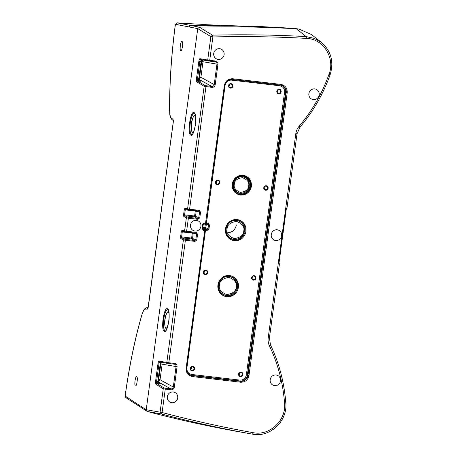 <?xml version="1.0" encoding="UTF-8"?>
<svg xmlns="http://www.w3.org/2000/svg" width="457" height="457" viewBox="0 0 457 457"><rect width="100%" height="100%" fill="white"/><g stroke="black" fill="none" stroke-linecap="round" stroke-linejoin="round"><path stroke-width="0.69" d="M249.311 185.182A8.472 8.152 111.1 0 0 249.311 185.148A8.472 8.152 111.1 0 0 241.919 176.499A8.472 8.152 111.1 0 0 233.013 183.96A8.472 8.152 111.1 0 0 237.76 192.683A8.472 8.152 111.1 0 0 247.351 190.226A8.472 8.152 111.1 0 0 247.374 190.203M236.526 192.98A9.3 8.946 111.1 0 0 250.036 185.953A9.3 8.946 111.1 0 0 243.135 175.836M244.432 230.174A9.711 9.346 111.1 0 0 244.432 230.134A9.711 9.346 111.1 0 0 235.955 220.223A9.711 9.346 111.1 0 0 225.747 228.774A9.711 9.346 111.1 0 0 231.191 238.777A9.711 9.346 111.1 0 0 242.187 235.961A9.711 9.346 111.1 0 0 242.21 235.932M236.857 286.162A9.711 9.346 111.1 0 0 236.863 286.128A9.711 9.346 111.1 0 0 228.386 276.211A9.711 9.346 111.1 0 0 218.178 284.768A9.711 9.346 111.1 0 0 223.622 294.765A9.711 9.346 111.1 0 0 234.612 291.954A9.711 9.346 111.1 0 0 234.635 291.926M252.007 278.41A1.685 1.622 111.1 0 0 252.812 276.325M238.965 374.86A1.685 1.622 111.1 0 0 239.771 372.775M277.205 92.051A1.685 1.622 111.1 0 0 278.01 89.966M190.666 369.21A1.685 1.622 111.1 0 0 191.472 367.125M228.906 86.402A1.685 1.622 111.1 0 0 229.711 84.317M264.163 188.501A1.685 1.622 111.1 0 0 264.969 186.416M215.864 182.851A1.685 1.622 111.1 0 0 216.669 180.766M203.708 272.76A1.685 1.622 111.1 0 0 204.513 270.675M204.913 230.242L205.513 230.202L186.873 368.051C186.759 371.57 188.358 373.706 191.677 374.466L239.976 380.115C243.392 380.144 245.512 378.442 246.34 375.003L284.574 92.2C284.694 88.681 283.089 86.539 279.77 85.779L231.471 80.129C228.054 80.101 225.935 81.809 225.112 85.242L206.473 223.09L208.135 223.284L209.5 225.107L208.98 228.946L207.986 228.774L207.084 229.5L204.965 228.477L204.873 227.586L202.874 227.352M202.759 228.22L204.965 228.477L205.867 227.752L204.873 227.586L205.319 224.256L206.313 224.427L205.884 223.799L207.826 224.027L208.506 224.935L207.986 228.774L205.867 227.752L206.313 224.427L209.5 225.107M229.877 239.034A10.54 10.14 111.1 0 0 245.146 231.048A10.54 10.14 111.1 0 0 237.372 219.594M222.302 295.022A10.54 10.14 111.1 0 0 237.577 287.036A10.54 10.14 111.1 0 0 229.802 275.582M253.915 276.079A1.799 1.731 111.1 0 0 252.961 279.507A1.799 1.731 111.1 0 0 255.366 278.233A1.799 1.731 111.1 0 0 253.915 276.079M240.873 372.529A1.799 1.731 111.1 0 0 239.919 375.957A1.799 1.731 111.1 0 0 242.324 374.683A1.799 1.731 111.1 0 0 240.873 372.529M279.113 89.721A1.799 1.731 111.1 0 0 278.159 93.148A1.799 1.731 111.1 0 0 280.558 91.874A1.799 1.731 111.1 0 0 279.113 89.721M192.574 366.88A1.799 1.731 111.1 0 0 191.62 370.307A1.799 1.731 111.1 0 0 194.025 369.033A1.799 1.731 111.1 0 0 192.574 366.88M230.814 84.071A1.799 1.731 111.1 0 0 229.86 87.498A1.799 1.731 111.1 0 0 232.265 86.224A1.799 1.731 111.1 0 0 230.814 84.071M266.071 186.17A1.799 1.731 111.1 0 0 265.117 189.598A1.799 1.731 111.1 0 0 267.522 188.324A1.799 1.731 111.1 0 0 266.071 186.17M217.772 180.521A1.799 1.731 111.1 0 0 216.818 183.948A1.799 1.731 111.1 0 0 219.223 182.674A1.799 1.731 111.1 0 0 217.772 180.521M205.616 270.43A1.799 1.731 111.1 0 0 204.662 273.857A1.799 1.731 111.1 0 0 207.067 272.583A1.799 1.731 111.1 0 0 205.616 270.43M208.98 228.946L207.175 230.397L205.513 230.202L205.422 229.305L204.228 229.328L204.982 229.717A0.828 0.805 -57.5 0 1 205.342 230.511L204.982 229.717A0.828 0.805 -57.5 0 0 204.656 229.603L204.747 230.499L203.462 230.345L202.691 228.54L203.239 224.467M208.135 223.284L207.826 224.027L206.164 223.833L206.473 223.09L205.89 223.022M207.175 230.397L207.084 229.5L205.422 229.305M251.441 186.296C250.019 192.231 246.357 195.173 240.456 195.122C234.727 193.814 231.962 190.118 232.162 184.04C233.584 178.11 237.246 175.168 243.147 175.214C248.876 176.528 251.647 180.218 251.441 186.296M245.952 231.322A10.677 10.277 -68.9 0 1 230.174 239.228A10.677 10.277 -68.9 0 1 225.495 228.928A10.677 10.277 -68.9 0 1 237.726 219.651A10.677 10.277 -68.9 0 1 245.952 231.322M238.383 287.31A10.677 10.277 -68.9 0 1 222.605 295.216A10.677 10.277 -68.9 0 1 217.926 284.917A10.677 10.277 -68.9 0 1 230.157 275.64A10.677 10.277 -68.9 0 1 238.383 287.31M253.492 280.152A2.274 2.188 -68.9 0 1 251.618 277.65A2.274 2.188 -68.9 0 1 254.098 275.657A2.274 2.188 -68.9 0 1 255.971 278.159A2.274 2.188 -68.9 0 1 253.492 280.152M240.451 376.602A2.274 2.188 -68.9 0 1 238.577 374.094A2.274 2.188 -68.9 0 1 241.056 372.107A2.274 2.188 -68.9 0 1 242.93 374.609A2.274 2.188 -68.9 0 1 240.451 376.602M278.69 93.794A2.274 2.188 -68.9 0 1 276.816 91.291A2.274 2.188 -68.9 0 1 279.296 89.298A2.274 2.188 -68.9 0 1 281.169 91.8A2.274 2.188 -68.9 0 1 278.69 93.794M192.151 370.953A2.274 2.188 -68.9 0 1 190.278 368.451A2.274 2.188 -68.9 0 1 192.763 366.457A2.274 2.188 -68.9 0 1 194.636 368.959A2.274 2.188 -68.9 0 1 192.151 370.953M230.391 88.144A2.274 2.188 -68.9 0 1 228.517 85.642A2.274 2.188 -68.9 0 1 230.996 83.648A2.274 2.188 -68.9 0 1 232.87 86.15A2.274 2.188 -68.9 0 1 230.391 88.144M265.648 190.243A2.274 2.188 -68.9 0 1 263.775 187.736A2.274 2.188 -68.9 0 1 266.254 185.748A2.274 2.188 -68.9 0 1 268.128 188.25A2.274 2.188 -68.9 0 1 265.648 190.243M217.349 184.594A2.274 2.188 -68.9 0 1 215.476 182.092A2.274 2.188 -68.9 0 1 217.955 180.098A2.274 2.188 -68.9 0 1 219.828 182.6A2.274 2.188 -68.9 0 1 217.349 184.594M205.193 274.503A2.274 2.188 -68.9 0 1 203.319 272.001A2.274 2.188 -68.9 0 1 205.799 270.007A2.274 2.188 -68.9 0 1 207.672 272.509A2.274 2.188 -68.9 0 1 205.193 274.503M158.448 381.578L160.041 379.756L162.149 364.183L160.841 363.926M202.845 229.14L203.371 229.454L202.691 228.54M203.462 230.345L202.103 228.529L202.657 224.427L203.245 224.444L204.462 222.982L206.335 223.147A0.828 0.805 -74.6 0 1 205.444 223.867L224.364 85.408C225.438 80.935 228.203 78.713 232.653 78.753L232.345 79.495L280.644 85.139A6.764 6.512 -68.9 0 1 286.219 92.588L247.98 375.397A6.764 6.512 -68.9 0 1 240.593 381.332L192.3 375.683A6.764 6.512 -68.9 0 1 186.719 368.256M253.121 432.67A1.651 0.44 100.2 0 1 252.407 434.133L241.879 432.276C210.066 426.678 178.561 419.76 147.365 411.517L161.264 413.945L162.098 412.505C192.151 420.457 222.49 427.181 253.121 432.67C269.499 436.241 286.43 420.383 284.562 403.223C283.06 383.052 278.016 363.921 269.43 345.835C268.253 343.321 267.842 340.659 268.202 337.854L295.805 133.724C296.199 130.925 297.301 128.44 299.112 126.275C312.251 110.725 322.225 93.354 329.051 74.16C335.432 57.965 323.248 38.696 306.43 38.388C275.291 36.657 244.107 36.177 212.871 36.966L209.712 60.358L209.403 61.095L208.392 60.964A0.828 0.8 -80 0 1 207.701 60.05L215.51 61.032L215.201 61.775C216.435 62.032 217.024 62.82 216.966 64.14L201.726 61.518M199.343 79.101L200.891 77.296L202.988 61.764L202.645 60.278M174.62 363.446C176.328 363.823 177.145 364.914 177.07 366.72L176.076 366.548C176.134 365.229 175.545 364.44 174.311 364.189L168.519 363.509L168.822 362.767L174.62 363.446L174.311 364.189L167.508 363.378A0.828 0.8 -80 0 1 166.811 362.464L168.822 362.767L185.388 240.262L183.388 239.885L180.795 238.508L180.612 236.732L181.28 231.768L181.903 230.299A0.817 0.788 103.8 0 0 182.492 231.185L186.176 231.996L186.599 231.276L196.202 232.39L195.887 233.133L196.573 234.041L197.567 234.213L196.79 239.948L194.985 241.393L185.388 240.262L185.182 239.365L181.697 237.794L191.723 238.971L191.632 238.074L195.796 239.776L194.893 240.502L191.723 238.971L192.626 238.246L193.22 232.819M192.38 232.722L192.3 233.116L196.573 234.041L195.796 239.776L196.79 239.948M185.274 231.859L184.594 230.956L186.599 231.276L188.37 218.195L186.37 217.818L183.777 216.441L183.594 214.659L184.268 209.7L184.891 208.232A0.817 0.788 103.8 0 0 185.479 209.117L198.875 211.06L199.189 210.323L200.549 212.139L199.772 217.875L197.972 219.326L188.37 218.195L188.164 217.292L184.679 215.727L194.705 216.898L194.613 216.007L198.778 217.703C198.984 217.92 198.721 218.28 197.99 218.794L194.705 216.898L195.607 216.178L196.207 210.751M195.368 210.654L195.282 211.043L199.555 211.974L198.778 217.703L197.875 218.429L188.164 217.292M278.936 263.552L279.41 263.763L278.907 263.729L286.448 207.986L286.967 207.878M279.41 263.763L278.907 263.729M205.342 230.511L204.747 230.499L186.13 368.216L186.736 368.245L205.336 230.534M204.148 223.719L205.439 223.867L206.353 223.159L224.953 85.448M215.207 61.775L209.409 61.095M201.646 61.826L199.361 78.872L201.646 61.826L199.846 61.518A2.148 0.566 96.7 0 1 200.629 59.593M177.07 366.72L174.3 387.199C173.894 388.964 172.809 389.832 171.055 389.804L165.257 389.13L162.098 412.505L160.093 412.163L161.264 413.945C191.357 421.908 221.742 428.637 252.407 434.133L243.678 432.596M174.3 387.199L173.306 387.028C173.02 388.307 172.238 388.936 170.969 388.913L164.172 388.016A0.828 0.794 121.2 0 0 163.263 388.736L155.934 384.291C155.529 383.874 155.426 382.8 155.614 381.075L156.614 381.252L158.956 363.932A2.148 0.566 96.7 0 1 159.744 362.007L167.416 363.361M160.755 364.235L160.184 364.075L157.842 381.395L158.453 381.264L160.778 364.218L158.453 381.264M195.887 233.133L186.193 231.996M200.549 212.139L199.555 211.974L198.875 211.06L189.169 209.929L189.586 209.209L199.189 210.323M194.985 241.393L194.893 240.502L185.182 239.365M171.055 389.804L170.969 388.913L158.505 382.081M141.841 314.907L141.841 314.907C143.132 311.748 143.035 308.875 147.085 307.658L147.085 307.658A1.651 1.605 91.6 0 0 145.446 309.121C144.223 309.212 143.024 311.228 141.836 315.181L141.841 314.907C134.826 339.145 129.251 366.171 125.115 395.996L125.852 397.613L147.365 411.517L146.217 409.735L197.744 28.625L199.326 27.169C231.756 26.363 264.117 26.912 296.427 28.814L306.156 36.594L314.307 38.342L321.442 42.427C331.097 51.058 334.016 61.764 330.188 74.548C323.282 93.965 313.199 111.508 299.958 127.183L299.906 127.183M215.51 61.032C217.212 61.409 218.029 62.5 217.96 64.311L215.196 84.762L214.202 84.591C213.91 85.87 213.128 86.499 211.859 86.476L205.067 85.579A0.828 0.794 121.2 0 0 204.153 86.299L196.824 81.854C196.424 81.437 196.316 80.363 196.504 78.638L199.343 78.827M215.196 84.762C214.784 86.527 213.699 87.396 211.951 87.367L211.859 86.476L199.395 79.644M199.772 217.875L198.778 217.703M197.972 219.326L197.99 218.794M196.202 232.39L197.567 234.213M232.653 78.753L280.952 84.402C285.277 85.39 287.362 88.178 287.207 92.76L248.974 375.568C247.9 380.041 245.135 382.263 240.685 382.223L192.386 376.574C188.061 375.585 185.976 372.803 186.13 368.216M202.103 228.529L202.714 228.557L203.245 224.444M202.657 224.427L204.462 222.982M218.195 59.41A5.415 5.21 -68.9 0 1 213.899 52.641A5.415 5.21 -68.9 0 1 220.565 48.893A5.415 5.21 -68.9 0 1 218.195 59.41M194.985 231.053A5.415 5.21 -68.9 0 1 190.689 224.284A5.415 5.21 -68.9 0 1 197.355 220.537A5.415 5.21 -68.9 0 1 194.985 231.053M171.781 402.703A5.415 5.21 -68.9 0 1 167.485 395.933A5.415 5.21 -68.9 0 1 174.146 392.186A5.415 5.21 -68.9 0 1 171.781 402.703M277.193 229.785A5.415 5.21 -68.9 0 1 281.575 236.229A5.415 5.21 -68.9 0 1 274.229 240.074A5.415 5.21 -68.9 0 1 277.193 229.785M280.507 380.915A5.387 5.181 -68.9 0 1 273.109 385.211A5.387 5.181 -68.9 0 1 276.982 375.18A5.387 5.181 -68.9 0 1 280.507 380.915M319.18 94.839A5.387 5.181 -68.9 0 1 311.788 99.135A5.387 5.181 -68.9 0 1 315.661 89.104A5.387 5.181 -68.9 0 1 319.18 94.839M321.442 42.427L311.503 34.543L298.958 29.082L293.217 28.317L261.387 26.609L228.597 25.643L293.217 28.317M296.039 28.631L298.958 29.082M206.604 24.775A1.485 1.485 115.6 0 0 206.164 24.701L228.597 25.643L190.815 25.489L177.042 22.85M201.726 59.787A2.148 0.566 -83.3 0 0 201.074 61.661L198.732 78.958A2.148 0.566 -83.3 0 0 198.966 81.277L197.738 81.135A2.148 0.566 96.7 0 1 197.504 78.815L199.846 61.518L198.841 61.347C199.115 59.656 199.486 58.764 199.955 58.685L207.701 60.05L210.871 36.617L212.871 36.966L212.476 35.166L199.332 27.169L190.815 25.489L189.238 26.952L175.414 24.312C171.489 54.143 169.558 82.603 169.616 109.686C169.667 114.147 170.227 116.901 171.295 117.935A1.651 1.588 130.2 0 0 171.821 119.391L171.821 119.391C169.124 115.752 170.004 114.17 169.558 109.88C169.496 82.723 171.432 54.189 175.368 24.284L177.059 22.85L190.535 23.718L177.076 22.85L175.414 24.312M165.171 388.233L165.257 389.13L163.263 388.736L160.093 412.163L146.217 409.735L138.185 404.542L139.322 406.313M211.951 87.367L204.153 86.299L187.576 208.889L189.586 209.209L206.061 85.796M189.238 26.952L197.744 28.625L210.871 36.617L212.476 35.166C243.752 34.384 274.983 34.858 306.156 36.594L306.43 38.388M236.389 224.935C235.104 230.397 231.659 233.013 226.049 232.779M141.836 315.181C134.844 339.334 129.285 366.286 125.155 396.03L126.378 397.824M155.614 381.075L157.956 363.755C158.231 362.064 158.596 361.179 159.07 361.093A0.828 0.8 100 0 0 159.761 362.007M193.968 112.599C197.784 113.422 194.568 137.209 190.917 135.146C187.102 134.329 190.318 110.537 193.968 112.599M167.445 308.766C171.261 309.589 168.045 333.382 164.394 331.314C160.578 330.497 163.795 306.704 167.445 308.766M125.155 396.03L138.185 404.542M171.295 117.935L172.923 119.317L173.294 120.614M172.923 119.317C173.323 119.854 173.414 121.025 173.197 122.83L173.209 122.779M173.197 122.83L148.411 306.196M148.399 306.247C148.131 308.029 147.748 309.001 147.257 309.172L147.919 308.012M180.926 50.756L180.761 50.738C179.344 50.453 180.669 40.644 182.012 41.501C183.428 41.793 182.103 51.595 180.761 50.738L180.841 50.761M135.615 385.874L135.455 385.857C134.038 385.571 135.363 375.763 136.7 376.619C138.123 376.911 136.792 386.713 135.455 385.857L135.535 385.879M248.637 185.885C248.568 189.421 245.855 191.597 240.491 192.426C235.509 190.392 233.464 187.65 234.338 184.211C234.407 180.675 237.12 178.493 242.484 177.67C247.46 179.704 249.511 182.44 248.637 185.885M249.311 185.148L249.242 185.913A8.26 7.946 -68.9 0 1 247.397 190.175A8.26 7.946 -68.9 0 1 238.046 192.568A8.26 7.946 -68.9 0 1 233.418 184.062A8.26 7.946 -68.9 0 1 242.101 176.785A8.26 7.946 -68.9 0 1 249.311 185.216A8.26 7.946 -68.9 0 1 249.242 185.913L247.351 190.226M243.747 230.979C243.667 235.098 240.502 237.646 234.247 238.605C228.443 236.235 226.049 233.041 227.072 229.026C227.152 224.901 230.317 222.359 236.572 221.399C242.376 223.77 244.769 226.963 243.747 230.979M236.172 286.967C236.098 291.092 232.933 293.634 226.678 294.594C220.868 292.223 218.48 289.03 219.503 285.019C219.577 280.895 222.748 278.347 229.003 277.388C234.807 279.758 237.2 282.952 236.172 286.967M244.432 230.134L244.352 231.008A9.5 9.14 -68.9 0 1 242.227 235.909A9.5 9.14 -68.9 0 1 231.476 238.657A9.5 9.14 -68.9 0 1 226.152 228.877A9.5 9.14 -68.9 0 1 236.138 220.514A9.5 9.14 -68.9 0 1 244.426 230.208A9.5 9.14 -68.9 0 1 244.352 231.008L242.187 235.961M236.863 286.128L236.783 286.996A9.5 9.14 -68.9 0 1 234.658 291.897A9.5 9.14 -68.9 0 1 223.907 294.645A9.5 9.14 -68.9 0 1 218.583 284.865A9.5 9.14 -68.9 0 1 228.569 276.502A9.5 9.14 -68.9 0 1 236.857 286.196A9.5 9.14 -68.9 0 1 236.783 286.996L234.612 291.954M205.404 223.867L205.319 224.256L203.439 224.039M236.755 193.128C233.653 190.986 232.282 187.964 232.647 184.062A9.403 9.049 -68.9 0 1 243.404 175.882A9.403 9.049 -68.9 0 1 250.653 186.159A9.403 9.049 -68.9 0 1 236.755 193.128A9.403 9.049 -68.9 0 1 232.63 184.074M203.371 229.454L204.656 229.603L204.228 229.328M203.268 224.456L204.153 223.719L205.433 223.867M192.534 132.136C191.483 132.216 191.152 129.24 191.546 123.207C192.745 117.489 193.808 115.05 194.728 115.889L195.585 117.232M167.445 327.229L166.011 328.303C164.96 328.383 164.629 325.407 165.023 319.374C166.222 313.656 167.285 311.217 168.205 312.057L169.061 313.399M158.716 379.493L160.041 379.756L173.306 387.028L176.076 366.548L162.149 364.183L161.784 362.675M191.677 374.466L191.763 375.357L240.062 381.007L239.976 380.115M189.444 374.603A6.655 6.404 111.1 0 0 191.763 375.357L192.3 375.683L192.386 376.574M231.471 80.129L231.682 79.449M279.77 85.779L280.01 85.065M284.574 92.2L285.562 92.365A6.655 6.404 111.1 0 0 280.718 85.151M246.34 375.003L247.328 375.174L285.562 92.365L287.207 92.76M240.685 382.223L240.593 381.332L240.062 381.007A6.655 6.404 111.1 0 0 247.328 375.174L248.974 375.568M199.606 77.044L200.891 77.296L214.202 84.591L216.966 64.14L217.96 64.311M193.003 132.993L193.157 133.056A9.014 2.382 96.7 0 1 193.014 132.993A9.014 2.382 96.7 0 1 193.003 132.993C189.684 130.131 191.175 117.192 195.088 115.135A9.014 2.382 96.7 0 1 195.259 115.13M166.479 329.16L166.634 329.223A9.014 2.382 96.7 0 1 166.491 329.16A9.014 2.382 96.7 0 1 166.479 329.16C163.16 326.298 164.651 313.359 168.564 311.303A9.014 2.382 96.7 0 1 168.736 311.297M224.364 85.408L224.958 85.425A6.764 6.512 -68.9 0 1 232.345 79.489L281.004 85.196M158.442 381.349A2.148 2.085 126.2 0 0 159.27 383.252L159.27 383.252A2.148 2.085 126.2 0 0 160.224 383.629L158.642 382.469M158.076 383.714L156.848 383.572A2.148 0.566 96.7 0 1 156.614 381.252L157.842 381.395A2.148 0.566 -83.3 0 0 158.076 383.714L160.224 383.629M160.835 362.201A2.148 0.566 -83.3 0 0 160.184 364.075L157.956 363.755M180.795 238.508A0.817 0.783 -62 0 1 181.697 237.794L181.6 236.903L191.632 238.074L192.3 233.116L182.274 231.939L182.56 231.202M195.282 211.043L194.613 216.007L184.588 214.83L185.256 209.872L195.282 211.043M183.777 216.441A0.817 0.783 -62 0 1 184.679 215.727L184.588 214.83L183.594 214.659M184.268 209.7L185.256 209.872L185.542 209.135M284.562 403.223L285.756 402.903M269.43 345.835L270.504 344.961C279.164 363.206 284.26 382.532 285.791 402.943C287.784 421.057 269.881 437.886 252.498 434.15M268.202 337.854L269.424 337.917L279.444 263.792M295.805 133.724L296.987 133.758M299.112 126.275L299.958 127.183L297.021 133.787L287.002 207.912M329.051 74.16L330.154 74.531M280.952 84.402L280.644 85.139M199.338 78.912A2.148 2.085 126.2 0 0 200.16 80.815L200.16 80.815A2.148 2.085 126.2 0 0 201.114 81.192L199.532 80.032M198.966 81.277L201.114 81.192M206.153 24.695A1.485 1.485 -60.9 0 1 206.61 24.775M199.955 58.685A0.828 0.8 100 0 0 200.652 59.599L208.306 60.952M200.606 59.587L215.201 61.775M164.172 388.016L156.848 383.572A0.828 0.794 -58.8 0 0 155.934 384.291M159.716 362.001L168.519 363.509M184.285 239.171L183.388 239.885L166.811 362.464L159.07 361.093M180.612 236.732L181.6 236.903L182.274 231.939L181.28 231.768M187.267 217.104L186.37 217.818L184.594 230.956L181.903 230.299M188.261 209.792L187.576 208.889L184.891 208.232M205.067 85.579L197.738 81.135A0.828 0.794 -58.8 0 0 196.824 81.854M191.837 134.615A10.74 2.839 96.7 0 1 191.609 134.564A10.74 2.839 96.7 0 1 190.278 123.179A10.74 2.839 96.7 0 1 194.334 113.285A10.74 2.839 96.7 0 1 194.351 113.285L194.362 113.29C194.533 111.737 196.761 118.689 195.036 126.749C193.374 132.856 192.311 135.478 191.837 134.615M165.314 330.782A10.74 2.839 96.7 0 1 165.086 330.731A10.74 2.839 96.7 0 1 163.755 319.346A10.74 2.839 96.7 0 1 167.81 309.452A10.74 2.839 96.7 0 1 167.828 309.452C168.01 307.904 170.238 314.856 168.519 322.916C166.851 329.023 165.788 331.645 165.314 330.782M206.781 24.844L220.183 25.461M196.504 78.638L198.841 61.347M147.257 309.172L145.446 309.121M232.647 184.062L233.407 181.395L235.406 178.476C237.709 176.293 240.371 175.425 243.404 175.882M203.159 60.044L202.04 60.855L201.668 61.804M159.27 383.252C158.933 383.326 158.665 382.68 158.47 381.309M162.269 362.452L161.155 363.264L160.778 364.218M270.504 344.961L269.424 337.917M195.899 233.133L185.182 231.848M189.684 374.763C187.456 373.226 186.479 371.055 186.736 368.245L205.359 230.528M206.353 223.159L224.975 85.442C225.918 81.409 228.374 79.427 232.345 79.495M200.16 80.815C199.823 80.889 199.555 80.243 199.361 78.872M188.164 209.774L189.169 209.929M205.633 24.535L206.855 24.884M205.639 24.535L190.552 23.718M173.197 120.551L171.821 119.391M173.449 120.768L173.163 120.397L173.157 122.796L148.028 307.978M147.085 307.658L148.045 307.687"/></g></svg>
